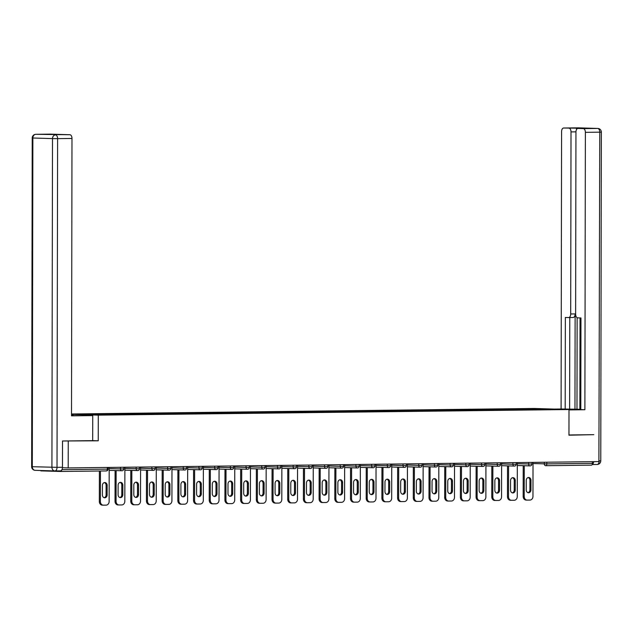<?xml version="1.0" encoding="UTF-8"?>
<svg xmlns="http://www.w3.org/2000/svg" width="633" height="633" viewBox="0 0 633 633"><rect width="100%" height="100%" fill="white"/><g stroke="black" fill="none" stroke-linecap="round" stroke-linejoin="round"><path stroke-width="0.95" d="M62.809 440.995L98.242 440.805L98.289 415.145L569.004 409.535L534.323 408.475L71.513 413.99M98.289 415.145L71.513 414.322M93.858 414.718L93.573 414.204L78.231 414.393L90.297 414.757L130.896 414.283M93.573 414.204L102.926 414.085L102.926 414.607M103.416 414.599L102.926 414.085M103.132 414.093L118.624 413.903L118.624 414.417M119.115 414.417L118.624 413.903M118.83 413.903L134.323 413.713L134.323 414.235M134.813 414.227L134.323 413.713M134.528 413.721L150.021 413.523L150.021 414.045M150.512 414.037L150.021 413.523M150.227 413.531L165.719 413.341L165.711 413.855M166.21 413.855L165.719 413.341M165.925 413.341L181.41 413.151L181.41 413.673M181.9 413.665L181.41 413.151M181.624 413.159L197.108 412.961L197.108 413.484M197.599 413.476L197.108 412.961M197.322 412.969L212.807 412.779L212.807 413.302M213.297 413.294L212.807 412.779M213.012 412.787L228.505 412.589L228.505 413.112M228.996 413.104L228.505 412.589M228.711 412.597L244.203 412.4L244.203 412.922M244.694 412.922L244.203 412.4M244.409 412.407L259.902 412.218L259.902 412.74M260.392 412.732L259.902 412.218M260.108 412.225L275.6 412.028L275.592 412.55M276.091 412.542L275.6 412.028M275.806 412.036L291.291 411.846L291.291 412.36M291.781 412.36L291.291 411.846M291.504 411.846L306.989 411.656L306.989 412.178M307.48 412.17L306.989 411.656M307.203 411.664L322.688 411.466L322.688 411.988M323.178 411.98L322.688 411.466M322.893 411.474L338.386 411.284L338.386 411.798M338.877 411.798L338.386 411.284M338.592 411.284L354.084 411.094L354.084 411.616M354.575 411.608L354.084 411.094M354.29 411.102L369.783 410.904L369.783 411.426M370.273 411.418L369.783 410.904M369.989 410.912L385.481 410.722L385.481 411.236M385.972 411.236L385.481 410.722M385.687 410.722L401.18 410.532L401.172 411.054M401.67 411.046L401.18 410.532M401.385 410.54L416.87 410.342L416.87 410.864M417.361 410.857L416.87 410.342M417.084 410.35L432.568 410.16L432.568 410.682M433.059 410.675L432.568 410.16M432.782 410.168L448.267 409.97L448.267 410.493M448.757 410.485L448.267 409.97M448.473 409.978L463.965 409.78L463.965 410.303M464.456 410.303L463.965 409.78M464.171 409.788L479.664 409.598L479.664 410.121M480.154 410.113L479.664 409.598M479.869 409.606L495.362 409.409L495.362 409.931M495.853 409.923L495.362 409.409M495.568 409.416L511.06 409.227L511.053 409.741M511.551 409.741L511.06 409.227M511.266 409.227L526.751 409.037L526.751 409.559M527.242 409.551L526.751 409.037M526.965 409.045L554.381 409.227L539.031 409.416M130.904 414.275L539.031 409.409M109.556 414.536L109.272 414.022M125.255 414.354L124.97 413.832M140.953 414.164L140.668 413.65M156.652 413.974L156.367 413.46M172.35 413.792L172.065 413.27M188.048 413.602L187.756 413.088M203.747 413.412L203.454 412.898M219.445 413.23L219.153 412.708M235.136 413.04L234.851 412.526M250.834 412.851L250.549 412.336M266.533 412.669L266.248 412.146M282.231 412.479L281.946 411.964M297.929 412.289L297.637 411.774M313.628 412.107L313.335 411.585M329.326 411.917L329.033 411.403M345.017 411.735L344.732 411.213M360.715 411.545L360.43 411.031M376.413 411.355L376.129 410.841M392.112 411.173L391.827 410.651M407.81 410.983L407.525 410.469M423.509 410.793L423.216 410.279M439.207 410.611L438.914 410.089M454.905 410.421L454.613 409.907M470.596 410.231L470.311 409.717M486.294 410.049L486.009 409.527M501.993 409.86L501.708 409.345M517.691 409.67L517.406 409.155M546.833 462.217L546.825 463.894L592.409 463.356L592.417 461.671M592.409 463.356A1.836 1.037 89.3 0 1 591.388 465.152A1.836 1.037 89.3 0 1 591.364 465.152L545.836 465.698M542.18 409.369L542.307 408.863M569.004 409.535L568.964 435.195L593.501 434.673M598.945 434.839L598.897 461.599L68.206 467.922L68.253 441.161M40.425 470.493A1.836 1.037 -90.7 0 0 41.042 470.881L60.673 471.482A1.836 1.037 -90.7 0 0 60.705 471.482A1.836 1.037 -90.7 0 0 61.694 470.09M62.445 467.747L68.206 467.922M98.242 440.805L92.695 440.631L92.742 415.588L71.505 415.841L71.988 138.461L57.603 138.635L57.025 467.336L62.461 467.273L62.509 440.995L92.695 440.639M533.026 462.383L532.962 496.375A3.663 3.015 91.7 0 1 529.94 500.07L527.218 500.102A3.663 3.015 91.7 0 1 527.115 500.102L526.078 500.07A3.663 3.015 -88.3 0 1 523.167 496.446L523.222 465.674M523.167 496.446L524.211 496.478L524.266 465.706M524.211 496.478A3.663 3.015 91.7 0 0 527.115 500.102M530.976 480.328A2.872 2.366 91.7 0 0 528.705 477.488A2.872 2.366 91.7 0 0 526.252 480.384L526.237 489.91A2.872 2.366 91.7 0 0 528.508 492.759A2.872 2.366 91.7 0 0 530.96 489.855L530.976 480.328L529.94 480.297A2.872 2.366 91.7 0 0 528.183 477.535M527.012 500.102L526.181 500.07A3.663 3.015 -88.3 0 1 526.078 500.07M527.993 492.672A2.872 2.366 91.7 0 0 529.924 489.823L529.94 480.297M517.327 462.565L517.264 496.557A3.663 3.015 91.7 0 1 514.241 500.26L511.527 500.292A3.663 3.015 91.7 0 1 511.417 500.292L510.38 500.26A3.663 3.015 -88.3 0 1 507.468 496.628L507.524 465.864M507.468 496.628L508.513 496.66L508.568 465.896M508.513 496.66A3.663 3.015 91.7 0 0 511.417 500.292M515.278 480.51A2.872 2.366 91.7 0 0 513.007 477.67A2.872 2.366 91.7 0 0 510.554 480.574L510.538 490.1A2.872 2.366 91.7 0 0 512.809 492.941A2.872 2.366 91.7 0 0 515.262 490.045L515.278 480.51L514.241 480.479A2.872 2.366 91.7 0 0 512.485 477.725M511.314 500.284L510.483 500.26A3.663 3.015 -88.3 0 1 510.38 500.26M512.295 492.854A2.872 2.366 91.7 0 0 514.225 490.013L514.241 480.479M501.629 462.755L501.565 496.747A3.663 3.015 91.7 0 1 498.543 500.45L495.829 500.481A3.663 3.015 91.7 0 1 495.718 500.481L494.682 500.45A3.663 3.015 -88.3 0 1 491.77 496.818L491.825 466.054M491.77 496.818L492.814 496.85L492.87 466.086M492.814 496.85A3.663 3.015 91.7 0 0 495.718 500.481M499.587 480.7A2.872 2.366 91.7 0 0 497.309 477.86A2.872 2.366 91.7 0 0 494.856 480.756L494.84 490.29A2.872 2.366 91.7 0 0 497.119 493.131A2.872 2.366 91.7 0 0 499.564 490.235L499.587 480.7L498.543 480.669A2.872 2.366 91.7 0 0 496.786 477.915M495.615 500.474L494.784 500.45A3.663 3.015 -88.3 0 1 494.682 500.45M496.596 493.044A2.872 2.366 91.7 0 0 498.527 490.203L498.543 480.669M485.93 462.945L485.875 496.929A3.663 3.015 91.7 0 1 482.844 500.632L480.13 500.663A3.663 3.015 91.7 0 1 480.028 500.663L478.983 500.632A3.663 3.015 -88.3 0 1 476.079 497.008L476.127 466.236M476.079 497.008L477.116 497.04L477.171 466.268M477.116 497.04A3.663 3.015 91.7 0 0 480.028 500.663M483.889 480.89A2.872 2.366 91.7 0 0 481.61 478.042A2.872 2.366 91.7 0 0 479.157 480.945L479.141 490.472A2.872 2.366 91.7 0 0 481.42 493.321A2.872 2.366 91.7 0 0 483.873 490.417L483.889 480.89L482.844 480.858A2.872 2.366 91.7 0 0 481.088 478.097M479.917 500.663L479.086 500.632A3.663 3.015 -88.3 0 1 478.983 500.632M480.898 493.234A2.872 2.366 91.7 0 0 482.829 490.385L482.844 480.858M470.232 463.127L470.177 497.119A3.663 3.015 91.7 0 1 467.146 500.822L464.432 500.853A3.663 3.015 91.7 0 1 464.329 500.853L463.285 500.822A3.663 3.015 -88.3 0 1 460.381 497.19L460.436 466.426M460.381 497.19L461.417 497.221L461.473 466.458M461.417 497.221A3.663 3.015 91.7 0 0 464.329 500.853M468.191 481.072A2.872 2.366 91.7 0 0 465.912 478.231A2.872 2.366 91.7 0 0 463.459 481.127L463.443 490.662A2.872 2.366 91.7 0 0 465.722 493.503A2.872 2.366 91.7 0 0 468.175 490.607L468.191 481.072L467.146 481.04A2.872 2.366 91.7 0 0 465.39 478.287M464.218 500.845L463.388 500.822A3.663 3.015 -88.3 0 1 463.285 500.822M465.2 493.416A2.872 2.366 91.7 0 0 467.13 490.575L467.146 481.04M454.534 463.316L454.478 497.309A3.663 3.015 91.7 0 1 451.448 501.012L448.734 501.043A3.663 3.015 91.7 0 1 448.631 501.043L447.586 501.012A3.663 3.015 -88.3 0 1 444.683 497.38L444.738 466.616M444.683 497.38L445.719 497.411L445.774 466.648M445.719 497.411A3.663 3.015 91.7 0 0 448.631 501.043M452.492 481.262A2.872 2.366 91.7 0 0 450.213 478.421A2.872 2.366 91.7 0 0 447.76 481.317L447.745 490.852A2.872 2.366 91.7 0 0 450.023 493.693A2.872 2.366 91.7 0 0 452.476 490.797L452.492 481.262L451.448 481.23A2.872 2.366 91.7 0 0 449.691 478.477M448.52 501.035L447.697 501.012A3.663 3.015 -88.3 0 1 447.586 501.012M449.501 493.605A2.872 2.366 91.7 0 0 451.432 490.765L451.448 481.23M569.004 409.741L579.804 409.464L558.266 409.203M569.004 409.915L584.892 409.725L580.801 409.598L580.959 317.956L577.7 317.853A3.663 2.081 -90.7 0 1 575.626 314.126L575.943 132.06A3.663 2.081 -90.7 0 1 577.976 128.452L584.417 128.38A3.663 2.081 89.3 0 1 584.465 128.38L575.381 128.103A3.663 2.081 89.3 0 1 576.798 129.124M580.042 317.924L579.883 409.385L580.801 409.409M577.13 317.695L576.972 409.211L579.883 409.298M576.972 409.211L561.099 408.997L561.582 131.617A3.663 2.081 -90.7 0 1 563.623 128.016A3.663 2.081 -90.7 0 1 563.671 128.016L575.381 128.103M554.176 409.084L561.099 408.997M584.892 409.725L585.375 132.344A3.663 2.081 -90.7 0 0 583.302 128.618L578.032 128.452A3.663 2.081 -90.7 0 0 577.976 128.452M575.943 131.846L571.013 131.909L570.697 313.976A3.663 2.081 -90.7 0 1 568.663 317.576A3.663 2.081 -90.7 0 1 568.608 317.576L565.348 317.481L565.19 409.124M571.013 131.909A3.663 2.081 -90.7 0 0 568.94 128.175M593.801 434.681L568.964 434.966M592.203 464.432A3.663 2.081 -90.7 0 0 593.714 461.655M570.697 313.976L575.128 313.921L574.962 409.235M575.128 313.921A3.663 2.081 89.3 0 1 573.087 317.521A3.663 2.081 89.3 0 1 573.039 317.521L568.711 317.576M569.779 317.56L569.621 409.068M71.505 415.659L92.742 415.588M71.505 415.003L73.04 414.987L71.505 414.939M73.04 415.644L73.04 414.987M50.189 134.133A3.663 2.081 89.3 0 1 50.236 134.133A3.663 2.081 89.3 0 1 50.284 134.133L55.562 134.291A3.663 2.081 89.3 0 1 56.345 134.592M64.542 134.576A3.663 2.081 89.3 0 1 64.598 134.568A3.663 2.081 89.3 0 1 64.645 134.568L69.915 134.734A3.663 2.081 89.3 0 1 71.988 138.461M55.562 134.291L64.645 134.568M62.461 467.273A3.663 2.081 89.3 0 1 60.428 470.873A3.663 2.081 89.3 0 1 60.372 470.873L55.039 470.936M438.835 463.506L438.78 497.491A3.663 3.015 91.7 0 1 435.757 501.194L433.035 501.225A3.663 3.015 91.7 0 1 432.932 501.225L431.888 501.194A3.663 3.015 -88.3 0 1 428.984 497.57L429.039 466.798M428.984 497.57L430.029 497.601L430.076 466.83M430.029 497.601A3.663 3.015 91.7 0 0 432.932 501.225M436.794 481.452A2.872 2.366 91.7 0 0 434.515 478.603A2.872 2.366 91.7 0 0 432.062 481.507L432.046 491.034A2.872 2.366 91.7 0 0 434.325 493.882A2.872 2.366 91.7 0 0 436.778 490.979L436.794 481.452L435.757 481.42A2.872 2.366 91.7 0 0 433.993 478.659M432.83 501.217L431.999 501.194A3.663 3.015 -88.3 0 1 431.888 501.194M433.811 493.795A2.872 2.366 91.7 0 0 435.741 490.947L435.757 481.42M423.145 463.688L423.081 497.68A3.663 3.015 91.7 0 1 420.059 501.383L417.337 501.415A3.663 3.015 91.7 0 1 417.234 501.415L416.197 501.383A3.663 3.015 -88.3 0 1 413.286 497.752L413.341 466.988M413.286 497.752L414.33 497.783L414.378 467.019M414.33 497.783A3.663 3.015 91.7 0 0 417.234 501.415M421.095 481.634A2.872 2.366 91.7 0 0 418.817 478.793A2.872 2.366 91.7 0 0 416.372 481.689L416.348 491.224A2.872 2.366 91.7 0 0 418.627 494.064A2.872 2.366 91.7 0 0 421.08 491.168L421.095 481.634L420.059 481.602A2.872 2.366 91.7 0 0 418.294 478.849M417.131 501.407L416.3 501.383A3.663 3.015 -88.3 0 1 416.197 501.383M418.112 493.977A2.872 2.366 91.7 0 0 420.043 491.137L420.059 481.602M407.446 463.878L407.383 497.87A3.663 3.015 91.7 0 1 404.36 501.565L401.646 501.605A3.663 3.015 91.7 0 1 401.536 501.597L400.499 501.565A3.663 3.015 -88.3 0 1 397.587 497.942L397.643 467.17M397.587 497.942L398.632 497.973L398.687 467.201M398.632 497.973A3.663 3.015 91.7 0 0 401.536 501.597M405.397 481.824A2.872 2.366 91.7 0 0 403.126 478.983A2.872 2.366 91.7 0 0 400.673 481.879L400.657 491.414A2.872 2.366 91.7 0 0 402.928 494.254A2.872 2.366 91.7 0 0 405.381 491.35L405.397 481.824L404.36 481.792A2.872 2.366 91.7 0 0 402.604 479.039M401.433 501.597L400.602 501.573A3.663 3.015 -88.3 0 1 400.499 501.565M402.414 494.167A2.872 2.366 91.7 0 0 404.345 491.319L404.36 481.792M391.748 464.068L391.685 498.052A3.663 3.015 91.7 0 1 388.662 501.755L385.948 501.787A3.663 3.015 91.7 0 1 385.837 501.787L384.801 501.755A3.663 3.015 -88.3 0 1 381.889 498.124L381.944 467.36M381.889 498.124L382.933 498.155L382.989 467.391M382.933 498.155A3.663 3.015 91.7 0 0 385.837 501.787M389.706 482.014A2.872 2.366 91.7 0 0 387.428 479.165A2.872 2.366 91.7 0 0 384.975 482.069L384.959 491.596A2.872 2.366 91.7 0 0 387.238 494.444A2.872 2.366 91.7 0 0 389.683 491.54L389.706 482.014L388.662 481.982A2.872 2.366 91.7 0 0 386.905 479.221M385.734 501.779L384.904 501.755A3.663 3.015 -88.3 0 1 384.801 501.755M386.716 494.357A2.872 2.366 91.7 0 0 388.646 491.509L388.662 481.982M376.049 464.25L375.986 498.242A3.663 3.015 91.7 0 1 372.964 501.945L370.25 501.977A3.663 3.015 91.7 0 1 370.139 501.977L369.102 501.945A3.663 3.015 -88.3 0 1 366.198 498.313L366.246 467.55M366.198 498.313L367.235 498.345L367.29 467.581M367.235 498.345A3.663 3.015 91.7 0 0 370.139 501.977M374.008 482.196A2.872 2.366 91.7 0 0 371.729 479.355A2.872 2.366 91.7 0 0 369.276 482.251L369.261 491.786A2.872 2.366 91.7 0 0 371.539 494.626A2.872 2.366 91.7 0 0 373.992 491.73L374.008 482.196L372.964 482.164A2.872 2.366 91.7 0 0 371.207 479.41M370.036 501.969L369.205 501.945A3.663 3.015 -88.3 0 1 369.102 501.945M371.017 494.539A2.872 2.366 91.7 0 0 372.948 491.699L372.964 482.164M360.351 464.44L360.296 498.432A3.663 3.015 91.7 0 1 357.265 502.127L354.551 502.167A3.663 3.015 91.7 0 1 354.448 502.159L353.404 502.127A3.663 3.015 -88.3 0 1 350.5 498.503L350.547 467.732M350.5 498.503L351.537 498.535L351.592 467.763M351.537 498.535A3.663 3.015 91.7 0 0 354.448 502.159M358.31 482.386A2.872 2.366 91.7 0 0 356.031 479.545A2.872 2.366 91.7 0 0 353.578 482.441L353.562 491.976A2.872 2.366 91.7 0 0 355.841 494.816A2.872 2.366 91.7 0 0 358.294 491.912L358.31 482.386L357.265 482.354A2.872 2.366 91.7 0 0 355.509 479.592M354.338 502.159L353.507 502.135A3.663 3.015 -88.3 0 1 353.404 502.127M355.319 494.729A2.872 2.366 91.7 0 0 357.249 491.881L357.265 482.354M344.653 464.63L344.597 498.614A3.663 3.015 91.7 0 1 341.567 502.317L338.853 502.349A3.663 3.015 91.7 0 1 338.75 502.349L337.706 502.317A3.663 3.015 -88.3 0 1 334.802 498.685L334.857 467.922M334.802 498.685L335.838 498.717L335.894 467.953M335.838 498.717A3.663 3.015 91.7 0 0 338.75 502.349M342.611 482.568A2.872 2.366 91.7 0 0 340.332 479.727A2.872 2.366 91.7 0 0 337.88 482.631L337.864 492.158A2.872 2.366 91.7 0 0 340.143 494.998A2.872 2.366 91.7 0 0 342.595 492.102L342.611 482.568L341.567 482.536A2.872 2.366 91.7 0 0 339.81 479.782M338.639 502.341L337.816 502.317A3.663 3.015 -88.3 0 1 337.706 502.317M339.62 494.919A2.872 2.366 91.7 0 0 341.551 492.07L341.567 482.536M328.954 464.812L328.899 498.804A3.663 3.015 91.7 0 1 325.876 502.507L323.154 502.539A3.663 3.015 91.7 0 1 323.052 502.539L322.007 502.507A3.663 3.015 -88.3 0 1 319.103 498.875L319.159 468.111M319.103 498.875L320.14 498.907L320.195 468.143M320.14 498.907A3.663 3.015 91.7 0 0 323.052 502.539M326.913 482.757A2.872 2.366 91.7 0 0 324.634 479.917A2.872 2.366 91.7 0 0 322.181 482.813L322.165 492.347A2.872 2.366 91.7 0 0 324.444 495.188A2.872 2.366 91.7 0 0 326.897 492.292L326.913 482.757L325.876 482.726A2.872 2.366 91.7 0 0 324.112 479.972M322.949 502.531L322.118 502.507A3.663 3.015 -88.3 0 1 322.007 502.507M323.93 495.101A2.872 2.366 91.7 0 0 325.853 492.26L325.876 482.726M313.256 465.002L313.2 498.994A3.663 3.015 91.7 0 1 310.178 502.689L307.456 502.721A3.663 3.015 91.7 0 1 307.353 502.721L306.309 502.689A3.663 3.015 -88.3 0 1 303.405 499.065L303.46 468.293M303.405 499.065L304.449 499.097L304.497 468.325M304.449 499.097A3.663 3.015 91.7 0 0 307.353 502.721M311.214 482.947A2.872 2.366 91.7 0 0 308.936 480.107A2.872 2.366 91.7 0 0 306.483 483.003L306.467 492.529A2.872 2.366 91.7 0 0 308.746 495.378A2.872 2.366 91.7 0 0 311.199 492.474L311.214 482.947L310.178 482.916A2.872 2.366 91.7 0 0 308.413 480.154M307.25 502.721L306.419 502.689A3.663 3.015 -88.3 0 1 306.309 502.689M308.231 495.291A2.872 2.366 91.7 0 0 310.162 492.442L310.178 482.916M297.565 465.184L297.502 499.176A3.663 3.015 91.7 0 1 294.48 502.879L291.758 502.911A3.663 3.015 91.7 0 1 291.655 502.911L290.618 502.879A3.663 3.015 -88.3 0 1 287.706 499.247L287.762 468.483M287.706 499.247L288.751 499.279L288.806 468.515M288.751 499.279A3.663 3.015 91.7 0 0 291.655 502.911M295.516 483.129A2.872 2.366 91.7 0 0 293.245 480.289A2.872 2.366 91.7 0 0 290.792 483.193L290.776 492.719A2.872 2.366 91.7 0 0 293.047 495.56A2.872 2.366 91.7 0 0 295.5 492.664L295.516 483.129L294.48 483.098A2.872 2.366 91.7 0 0 292.723 480.344M291.552 502.903L290.721 502.879A3.663 3.015 -88.3 0 1 290.618 502.879M292.533 495.473A2.872 2.366 91.7 0 0 294.464 492.632L294.48 483.098M281.867 465.374L281.804 499.366A3.663 3.015 91.7 0 1 278.781 503.069L276.067 503.1A3.663 3.015 91.7 0 1 275.956 503.1L274.92 503.069A3.663 3.015 -88.3 0 1 272.008 499.437L272.063 468.673M272.008 499.437L273.052 499.469L273.108 468.705M273.052 499.469A3.663 3.015 91.7 0 0 275.956 503.1M279.818 483.319A2.872 2.366 91.7 0 0 277.547 480.479A2.872 2.366 91.7 0 0 275.094 483.375L275.078 492.909A2.872 2.366 91.7 0 0 277.349 495.75A2.872 2.366 91.7 0 0 279.802 492.854L279.818 483.319L278.781 483.288A2.872 2.366 91.7 0 0 277.025 480.534M275.853 503.093L275.023 503.069A3.663 3.015 -88.3 0 1 274.92 503.069M276.835 495.663A2.872 2.366 91.7 0 0 278.765 492.822L278.781 483.288M266.169 465.564L266.105 499.548A3.663 3.015 91.7 0 1 263.083 503.251L260.369 503.282A3.663 3.015 91.7 0 1 260.258 503.282L259.221 503.251A3.663 3.015 -88.3 0 1 256.318 499.627L256.365 468.855M256.318 499.627L257.354 499.659L257.409 468.887M257.354 499.659A3.663 3.015 91.7 0 0 260.258 503.282M264.127 483.509A2.872 2.366 91.7 0 0 261.848 480.661A2.872 2.366 91.7 0 0 259.395 483.565L259.38 493.091A2.872 2.366 91.7 0 0 261.658 495.94A2.872 2.366 91.7 0 0 264.103 493.036L264.127 483.509L263.083 483.477A2.872 2.366 91.7 0 0 261.326 480.716M260.155 503.282L259.324 503.251A3.663 3.015 -88.3 0 1 259.221 503.251M261.136 495.853A2.872 2.366 91.7 0 0 263.067 493.004L263.083 483.477M250.47 465.746L250.415 499.738A3.663 3.015 91.7 0 1 247.384 503.441L244.67 503.472A3.663 3.015 91.7 0 1 244.567 503.472L243.523 503.441A3.663 3.015 -88.3 0 1 240.619 499.809L240.667 469.045M240.619 499.809L241.656 499.841L241.711 469.077M241.656 499.841A3.663 3.015 91.7 0 0 244.567 503.472M248.429 483.691A2.872 2.366 91.7 0 0 246.15 480.851A2.872 2.366 91.7 0 0 243.697 483.747L243.681 493.281A2.872 2.366 91.7 0 0 245.96 496.122A2.872 2.366 91.7 0 0 248.413 493.226L248.429 483.691L247.384 483.659A2.872 2.366 91.7 0 0 245.628 480.906M244.457 503.464L243.626 503.441A3.663 3.015 -88.3 0 1 243.523 503.441M245.438 496.035A2.872 2.366 91.7 0 0 247.368 493.194L247.384 483.659M234.772 465.935L234.716 499.928A3.663 3.015 91.7 0 1 231.686 503.631L228.972 503.662A3.663 3.015 91.7 0 1 228.869 503.662L227.825 503.631A3.663 3.015 -88.3 0 1 224.921 499.999L224.976 469.235M224.921 499.999L225.957 500.03L226.013 469.267M225.957 500.03A3.663 3.015 91.7 0 0 228.869 503.662M232.73 483.881A2.872 2.366 91.7 0 0 230.452 481.04A2.872 2.366 91.7 0 0 227.999 483.936L227.983 493.471A2.872 2.366 91.7 0 0 230.262 496.312A2.872 2.366 91.7 0 0 232.715 493.416L232.73 483.881L231.686 483.849A2.872 2.366 91.7 0 0 229.929 481.096M228.758 503.654L227.927 503.631A3.663 3.015 -88.3 0 1 227.825 503.631M229.739 496.225A2.872 2.366 91.7 0 0 231.67 493.384L231.686 483.849M219.073 466.125L219.018 500.11A3.663 3.015 91.7 0 1 215.988 503.813L213.274 503.844A3.663 3.015 91.7 0 1 213.171 503.844L212.126 503.813A3.663 3.015 -88.3 0 1 209.222 500.189L209.278 469.417M209.222 500.189L210.259 500.22L210.314 469.449M210.259 500.22A3.663 3.015 91.7 0 0 213.171 503.844M217.032 484.071A2.872 2.366 91.7 0 0 214.753 481.222A2.872 2.366 91.7 0 0 212.3 484.126L212.284 493.653A2.872 2.366 91.7 0 0 214.563 496.501A2.872 2.366 91.7 0 0 217.016 493.598L217.032 484.071L215.988 484.039A2.872 2.366 91.7 0 0 214.231 481.278M213.068 503.836L212.237 503.813A3.663 3.015 -88.3 0 1 212.126 503.813M214.049 496.414A2.872 2.366 91.7 0 0 215.972 493.566L215.988 484.039M203.375 466.307L203.32 500.299A3.663 3.015 91.7 0 1 200.297 504.003L197.575 504.034A3.663 3.015 91.7 0 1 197.472 504.034L196.428 504.003A3.663 3.015 -88.3 0 1 193.524 500.371L193.579 469.607M193.524 500.371L194.568 500.402L194.616 469.639M194.568 500.402A3.663 3.015 91.7 0 0 197.472 504.034M201.334 484.253A2.872 2.366 91.7 0 0 199.055 481.412A2.872 2.366 91.7 0 0 196.602 484.308L196.586 493.843A2.872 2.366 91.7 0 0 198.865 496.683A2.872 2.366 91.7 0 0 201.318 493.787L201.334 484.253L200.297 484.221A2.872 2.366 91.7 0 0 198.533 481.468M197.369 504.026L196.539 504.003A3.663 3.015 -88.3 0 1 196.428 504.003M198.351 496.596A2.872 2.366 91.7 0 0 200.281 493.756L200.297 484.221M187.684 466.497L187.621 500.489A3.663 3.015 91.7 0 1 184.599 504.185L181.877 504.224A3.663 3.015 91.7 0 1 181.774 504.216L180.737 504.185A3.663 3.015 -88.3 0 1 177.826 500.561L177.881 469.789M177.826 500.561L178.87 500.592L178.917 469.821M178.87 500.592A3.663 3.015 91.7 0 0 181.774 504.216M185.635 484.443A2.872 2.366 91.7 0 0 183.356 481.602A2.872 2.366 91.7 0 0 180.911 484.498L180.888 494.033A2.872 2.366 91.7 0 0 183.166 496.873A2.872 2.366 91.7 0 0 185.619 493.969L185.635 484.443L184.599 484.411A2.872 2.366 91.7 0 0 182.834 481.658M181.671 504.216L180.84 504.192A3.663 3.015 -88.3 0 1 180.737 504.185M182.652 496.786A2.872 2.366 91.7 0 0 184.583 493.938L184.599 484.411M171.986 466.687L171.923 500.671A3.663 3.015 91.7 0 1 168.9 504.374L166.186 504.406A3.663 3.015 91.7 0 1 166.075 504.406L165.039 504.374A3.663 3.015 -88.3 0 1 162.127 500.743L162.183 469.979M162.127 500.743L163.172 500.774L163.227 470.01M163.172 500.774A3.663 3.015 91.7 0 0 166.075 504.406M169.937 484.633A2.872 2.366 91.7 0 0 167.666 481.784A2.872 2.366 91.7 0 0 165.213 484.688L165.197 494.215A2.872 2.366 91.7 0 0 167.468 497.055A2.872 2.366 91.7 0 0 169.921 494.159L169.937 484.633L168.9 484.601A2.872 2.366 91.7 0 0 167.144 481.84M165.973 504.398L165.142 504.374A3.663 3.015 -88.3 0 1 165.039 504.374M166.954 496.976A2.872 2.366 91.7 0 0 168.884 494.128L168.9 484.601M156.288 466.869L156.224 500.861A3.663 3.015 91.7 0 1 153.202 504.564L150.488 504.596A3.663 3.015 91.7 0 1 150.377 504.596L149.341 504.564A3.663 3.015 -88.3 0 1 146.429 500.932L146.484 470.169M146.429 500.932L147.473 500.964L147.529 470.2M147.473 500.964A3.663 3.015 91.7 0 0 150.377 504.596M154.246 484.815A2.872 2.366 91.7 0 0 151.967 481.974A2.872 2.366 91.7 0 0 149.515 484.87L149.499 494.405A2.872 2.366 91.7 0 0 151.778 497.245A2.872 2.366 91.7 0 0 154.223 494.349L154.246 484.815L153.202 484.783A2.872 2.366 91.7 0 0 151.445 482.03M150.274 504.588L149.443 504.564A3.663 3.015 -88.3 0 1 149.341 504.564M151.255 497.158A2.872 2.366 91.7 0 0 153.186 494.318L153.202 484.783M140.589 467.059L140.526 501.051A3.663 3.015 91.7 0 1 137.503 504.746L134.789 504.786A3.663 3.015 91.7 0 1 134.679 504.778L133.642 504.746A3.663 3.015 -88.3 0 1 130.738 501.122L130.786 470.351M130.738 501.122L131.775 501.154L131.83 470.382M131.775 501.154A3.663 3.015 91.7 0 0 134.679 504.778M138.548 485.005A2.872 2.366 91.7 0 0 136.269 482.164A2.872 2.366 91.7 0 0 133.816 485.06L133.8 494.595A2.872 2.366 91.7 0 0 136.079 497.435A2.872 2.366 91.7 0 0 138.532 494.531L138.548 485.005L137.503 484.973A2.872 2.366 91.7 0 0 135.747 482.211M134.576 504.778L133.745 504.746A3.663 3.015 -88.3 0 1 133.642 504.746M135.557 497.348A2.872 2.366 91.7 0 0 137.488 494.5L137.503 484.973M124.891 467.249L124.836 501.233A3.663 3.015 91.7 0 1 121.805 504.936L119.091 504.968A3.663 3.015 91.7 0 1 118.988 504.968L117.944 504.936A3.663 3.015 -88.3 0 1 115.04 501.304L115.095 470.541M115.04 501.304L116.076 501.336L116.132 470.572M116.076 501.336A3.663 3.015 91.7 0 0 118.988 504.968M122.849 485.187A2.872 2.366 91.7 0 0 120.571 482.346A2.872 2.366 91.7 0 0 118.118 485.25L118.102 494.777A2.872 2.366 91.7 0 0 120.381 497.617A2.872 2.366 91.7 0 0 122.834 494.721L122.849 485.187L121.805 485.155A2.872 2.366 91.7 0 0 120.048 482.401M118.877 504.96L118.047 504.936A3.663 3.015 -88.3 0 1 117.944 504.936M119.859 497.538A2.872 2.366 91.7 0 0 121.789 494.69L121.805 485.155M109.192 467.431L109.137 501.423A3.663 3.015 91.7 0 1 106.107 505.126L103.393 505.158A3.663 3.015 91.7 0 1 103.29 505.158L102.245 505.126A3.663 3.015 -88.3 0 1 99.341 501.494L99.397 471.015M99.341 501.494L100.378 501.526L100.433 471.007M100.378 501.526A3.663 3.015 91.7 0 0 103.29 505.158M107.151 485.376A2.872 2.366 91.7 0 0 104.872 482.536A2.872 2.366 91.7 0 0 102.419 485.432L102.404 494.966A2.872 2.366 91.7 0 0 104.682 497.807A2.872 2.366 91.7 0 0 107.135 494.911L107.151 485.376L106.107 485.345A2.872 2.366 91.7 0 0 104.35 482.591M103.179 505.15L102.356 505.126A3.663 3.015 -88.3 0 1 102.245 505.126M104.16 497.72A2.872 2.366 91.7 0 0 106.091 494.879L106.107 485.345M545.678 465.698L545.733 465.698A1.836 1.511 -88.3 0 1 544.277 463.886L544.277 462.248M533.018 463.538L546.825 463.894A1.836 1.037 89.3 0 1 545.812 465.698A1.836 1.037 89.3 0 1 545.781 465.698A1.836 1.511 -88.3 0 1 545.733 465.698A1.836 1.836 0 0 0 545.812 465.698L591.388 465.152M61.939 469.678L107.301 469.132A1.836 1.037 -90.7 0 1 106.281 470.936A1.836 1.037 -90.7 0 0 106.281 470.936L60.728 471.482M60.705 471.482L106.281 470.936A1.836 1.836 0 0 0 108.093 469.108L107.301 469.132L107.301 467.455M517.319 463.728L531.926 464.052A1.836 1.836 0 0 1 530.114 465.888A1.836 1.511 -88.3 0 1 528.579 464.068L528.587 462.438M501.629 463.918L512.88 464.258L512.888 462.62M485.93 464.1L497.19 464.448L497.19 462.81M470.232 464.29L481.491 464.63L481.491 462.992M454.534 464.472L465.793 464.82L465.793 463.182M438.835 464.662L450.095 465.002L450.095 463.372M423.137 464.851L434.396 465.192L434.396 463.554M407.438 465.033L418.698 465.382L418.706 463.744M391.748 465.223L402.999 465.564L403.007 463.934M376.049 465.413L387.301 465.753L387.309 464.116M360.351 465.595L371.611 465.943L371.611 464.305M344.653 465.785L355.912 466.125L355.912 464.495M328.954 465.975L340.214 466.315L340.214 464.677M313.256 466.157L324.515 466.505L324.515 464.867M297.557 466.347L308.817 466.687L308.817 465.057M281.867 466.537L293.119 466.877L293.126 465.239M266.169 466.719L277.42 467.067L277.428 465.429M250.47 466.909L261.73 467.249L261.73 465.611M234.772 467.091L246.031 467.439L246.031 465.801M219.073 467.281L230.333 467.621L230.333 465.991M203.375 467.47L214.634 467.811L214.634 466.173M187.677 467.652L198.936 468.001L198.936 466.363M171.978 467.842L183.238 468.183L183.246 466.553M156.288 468.032L167.539 468.373L167.547 466.735M140.589 468.214L151.841 468.562L151.849 466.925M124.891 468.404L136.15 468.744L136.15 467.114M109.192 468.594L120.452 468.934L120.452 467.296M515.436 464.274L516.227 464.242A1.836 1.836 0 0 1 514.336 466.07A1.836 1.511 -88.3 0 1 512.88 464.258L515.436 464.274M514.392 466.07A1.836 1.511 -88.3 0 1 514.336 466.07L501.621 465.682M499.738 464.456L500.529 464.432A1.836 1.836 0 0 1 498.638 466.26A1.836 1.511 -88.3 0 1 497.19 464.448L499.738 464.456M498.693 466.26A1.836 1.511 -88.3 0 1 498.638 466.26L485.922 465.872M484.039 464.646L484.831 464.614A1.836 1.836 0 0 1 482.939 466.45A1.836 1.511 -88.3 0 1 481.491 464.63L484.039 464.646M482.995 466.45A1.836 1.511 -88.3 0 1 482.939 466.45L470.232 466.062M468.341 464.836L469.132 464.804A1.836 1.836 0 0 1 467.32 466.632A1.836 1.511 -88.3 0 1 465.793 464.82L468.341 464.836M452.642 465.018L453.434 464.994A1.836 1.836 0 0 1 451.622 466.822A1.836 1.511 -88.3 0 1 450.095 465.002L452.642 465.018M436.944 465.208L437.735 465.176A1.836 1.836 0 0 1 435.852 467.004A1.836 1.511 -88.3 0 1 434.396 465.192L436.944 465.208M435.9 467.004A1.836 1.511 -88.3 0 1 435.852 467.004L423.137 466.616M421.246 465.397L422.045 465.366A1.836 1.836 0 0 1 420.154 467.194A1.836 1.511 -88.3 0 1 418.698 465.382L421.246 465.397M420.209 467.194A1.836 1.511 -88.3 0 1 420.154 467.194L407.438 466.806M405.555 465.579L406.346 465.556A1.836 1.836 0 0 1 404.534 467.383A1.836 1.511 -88.3 0 1 402.999 465.564L405.555 465.579M389.857 465.769L390.648 465.738A1.836 1.836 0 0 1 388.836 467.565A1.836 1.511 -88.3 0 1 387.301 465.753L389.857 465.769M374.158 465.951L374.95 465.928A1.836 1.836 0 0 1 373.059 467.755A1.836 1.511 -88.3 0 1 371.611 465.943L374.158 465.951M373.114 467.755A1.836 1.511 -88.3 0 1 373.059 467.755L360.343 467.368M358.46 466.141L359.251 466.11A1.836 1.836 0 0 1 357.36 467.945A1.836 1.511 -88.3 0 1 355.912 466.125L358.46 466.141M357.416 467.945A1.836 1.511 -88.3 0 1 357.36 467.945L344.653 467.558M342.762 466.331L343.553 466.299A1.836 1.836 0 0 1 341.67 468.127A1.836 1.511 -88.3 0 1 340.214 466.315L342.762 466.331M341.717 468.127A1.836 1.511 -88.3 0 1 341.67 468.127L328.954 467.74M327.063 466.513L327.854 466.489A1.836 1.836 0 0 1 326.042 468.317A1.836 1.511 -88.3 0 1 324.515 466.505L327.063 466.513M311.365 466.703L312.164 466.671A1.836 1.836 0 0 1 310.273 468.507A1.836 1.511 -88.3 0 1 308.817 466.687L311.365 466.703M310.32 468.507A1.836 1.511 -88.3 0 1 310.273 468.507L297.557 468.119M295.674 466.893L296.466 466.861A1.836 1.836 0 0 1 294.574 468.689A1.836 1.511 -88.3 0 1 293.119 466.877L295.674 466.893M294.63 468.689A1.836 1.511 -88.3 0 1 294.574 468.689L281.859 468.301M279.976 467.075L280.767 467.051A1.836 1.836 0 0 1 278.876 468.879A1.836 1.511 -88.3 0 1 277.42 467.067L279.976 467.075M278.931 468.879A1.836 1.511 -88.3 0 1 278.876 468.879L266.161 468.491M264.277 467.265L265.069 467.233A1.836 1.836 0 0 1 263.257 469.069A1.836 1.511 -88.3 0 1 261.73 467.249L264.277 467.265M248.579 467.455L249.37 467.423A1.836 1.836 0 0 1 247.558 469.251A1.836 1.511 -88.3 0 1 246.031 467.439L248.579 467.455M232.881 467.637L233.672 467.613A1.836 1.836 0 0 1 231.781 469.441A1.836 1.511 -88.3 0 1 230.333 467.621L232.881 467.637M231.836 469.441A1.836 1.511 -88.3 0 1 231.781 469.441L219.073 469.053M217.182 467.827L217.974 467.795A1.836 1.836 0 0 1 216.09 469.623A1.836 1.511 -88.3 0 1 214.634 467.811L217.182 467.827M216.138 469.623A1.836 1.511 -88.3 0 1 216.09 469.623L203.375 469.235M201.484 468.009L202.275 467.985A1.836 1.836 0 0 1 200.392 469.813A1.836 1.511 -88.3 0 1 198.936 468.001L201.484 468.009M200.439 469.813A1.836 1.511 -88.3 0 1 200.392 469.813L187.677 469.425M185.786 468.198L186.585 468.175A1.836 1.836 0 0 1 184.773 470.002A1.836 1.511 -88.3 0 1 183.238 468.183L185.786 468.198M170.095 468.388L170.886 468.357A1.836 1.836 0 0 1 168.995 470.184A1.836 1.511 -88.3 0 1 167.539 468.373L170.095 468.388M169.051 470.184A1.836 1.511 -88.3 0 1 168.995 470.184L156.28 469.797M154.397 468.57L155.188 468.547A1.836 1.836 0 0 1 153.297 470.374A1.836 1.511 -88.3 0 1 151.841 468.562L154.397 468.57M153.352 470.374A1.836 1.511 -88.3 0 1 153.297 470.374L140.581 469.987M138.698 468.76L139.489 468.729A1.836 1.836 0 0 1 137.598 470.564A1.836 1.511 -88.3 0 1 136.15 468.744L138.698 468.76M137.654 470.564A1.836 1.511 -88.3 0 1 137.598 470.564L124.883 470.177M123 468.95L123.791 468.918A1.836 1.836 0 0 1 121.979 470.746A1.836 1.511 -88.3 0 1 120.452 468.934L123 468.95M530.96 489.855L529.924 489.823M515.262 490.045L514.225 490.013M499.564 490.235L498.527 490.203M483.873 490.417L482.829 490.385M468.175 490.607L467.13 490.575M452.476 490.797L451.432 490.765M597.101 464.472L592.164 464.535L597.156 464.48A3.663 2.081 89.3 0 1 597.101 464.472M584.465 128.38L578.032 128.452M583.302 128.618L597.687 128.444L563.671 128.016M598.905 460.879L599.768 132.17L585.375 132.344M597.687 128.444A3.663 2.081 89.3 0 1 599.768 132.17L601.35 132.115A3.663 3.663 0 0 0 597.797 128.444A3.663 3.015 91.7 0 0 597.687 128.444M599.19 460.871A3.663 2.081 89.3 0 1 597.156 464.48A3.663 3.663 0 0 0 600.772 460.816L599.19 460.871M54.731 470.928L35.313 470.335A3.663 3.015 91.7 0 1 35.203 470.335L54.834 470.936A3.663 3.015 -88.3 0 1 51.93 467.304L52.499 138.603L32.869 138.01L32.299 466.711L57.025 467.336A3.663 2.081 -90.7 0 1 54.992 470.936A3.663 2.081 -90.7 0 1 54.944 470.936A3.663 3.015 -88.3 0 1 54.834 470.936A3.663 3.663 0 0 0 54.992 470.936L60.428 470.873M50.284 134.133L35.899 134.307L69.915 134.734M50.236 134.133L35.844 134.307A3.663 3.663 0 0 0 32.228 137.962L32.869 138.01A3.663 3.015 -88.3 0 1 35.899 134.307A3.663 2.081 -90.7 0 0 35.844 134.307A3.663 2.081 -90.7 0 0 35.709 134.315M55.53 134.9A3.663 3.015 91.7 0 0 52.499 138.603L57.603 138.635A3.663 2.081 -90.7 0 0 55.53 134.9M32.299 466.711L31.65 466.663A3.663 3.663 0 0 0 35.203 470.335A3.663 3.015 91.7 0 1 32.299 466.711M436.778 490.979L435.741 490.947M421.08 491.168L420.043 491.137M405.381 491.35L404.345 491.319M389.683 491.54L388.646 491.509M373.992 491.73L372.948 491.699M358.294 491.912L357.249 491.881M342.595 492.102L341.551 492.07M326.897 492.292L325.853 492.26M311.199 492.474L310.162 492.442M295.5 492.664L294.464 492.632M279.802 492.854L278.765 492.822M264.103 493.036L263.067 493.004M248.413 493.226L247.368 493.194M232.715 493.416L231.67 493.384M217.016 493.598L215.972 493.566M201.318 493.787L200.281 493.756M185.619 493.969L184.583 493.938M169.921 494.159L168.884 494.128M154.223 494.349L153.186 494.318M138.532 494.531L137.488 494.5M122.834 494.721L121.789 494.69M107.135 494.911L106.091 494.879M531.926 462.391L531.926 464.052M517.319 465.5L530.035 465.888A1.836 1.836 0 0 0 530.114 465.888M516.227 462.581L516.227 464.242M500.529 462.77L500.529 464.432M484.831 462.952L484.831 464.614M469.14 463.142L469.132 464.804M454.534 466.244L467.241 466.632A1.836 1.836 0 0 0 467.32 466.632M453.442 463.332L453.434 464.994M438.835 466.434L451.551 466.822A1.836 1.836 0 0 0 451.622 466.822M437.743 463.514L437.735 465.176M422.045 463.704L422.045 465.366M406.346 463.894L406.346 465.556M391.74 466.996L404.455 467.383A1.836 1.836 0 0 0 404.534 467.383M390.648 464.076L390.648 465.738M376.042 467.178L388.757 467.565A1.836 1.836 0 0 0 388.836 467.565M374.95 464.266L374.95 465.928M359.259 464.456L359.251 466.11M343.561 464.638L343.553 466.299M327.862 464.828L327.854 466.489M313.256 467.929L325.971 468.317A1.836 1.836 0 0 0 326.042 468.317M312.164 465.01L312.164 466.671M296.466 465.2L296.466 466.861M280.767 465.39L280.767 467.051M265.069 465.572L265.069 467.233M250.462 468.681L263.178 469.061A1.836 1.836 0 0 0 263.257 469.069M249.37 465.761L249.37 467.423M234.772 468.863L247.479 469.251A1.836 1.836 0 0 0 247.558 469.251M233.68 465.951L233.672 467.613M217.981 466.133L217.974 467.795M202.283 466.323L202.275 467.985M186.585 466.513L186.585 468.175M171.978 469.615L184.694 470.002A1.836 1.836 0 0 0 184.773 470.002M170.886 466.695L170.886 468.357M155.188 466.885L155.188 468.547M139.489 467.075L139.489 468.729M123.799 467.257L123.791 468.918M109.192 470.359L121.9 470.746A1.836 1.836 0 0 0 121.979 470.746M108.101 467.447L108.093 469.108M597.797 128.444L578.166 127.842A3.663 3.663 0 0 0 578.008 127.842L563.623 128.016M601.35 132.115L600.772 460.816M568.663 317.576L573.087 317.521M32.228 137.962L31.65 466.663M64.598 134.568L58.181 134.647"/></g></svg>
